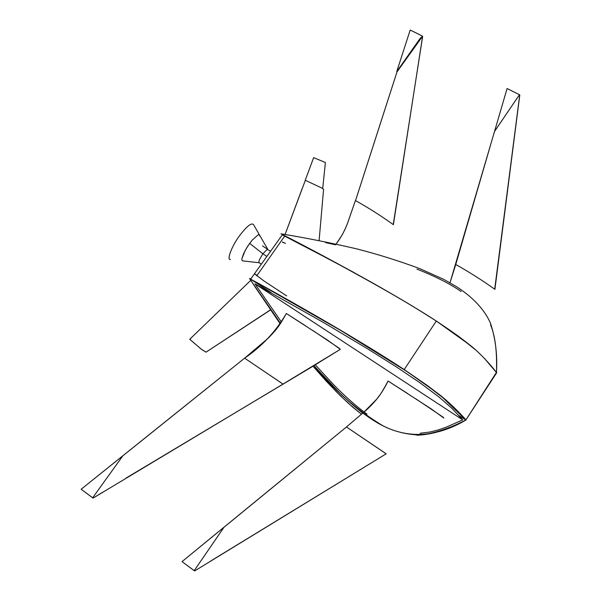 <?xml version="1.0" encoding="UTF-8"?>
<svg xmlns="http://www.w3.org/2000/svg" width="601" height="601" viewBox="0 0 601 601"><rect width="100%" height="100%" fill="white"/><g stroke="black" fill="none" stroke-linecap="round" stroke-linejoin="round"><path stroke-width="0.9" d="M193.575 570.206L182.02 561.627L194.634 570.95L386.21 453.808L346.469 426.98L182.02 561.627L224.06 527.145L194.198 570.657L224.045 527.175M224.06 527.145L346.469 426.98L386.21 453.808L194.634 570.95L194.198 570.657L224.06 527.145L194.198 570.657L193.868 570.417M517.333 97.843L494.525 131.446L518.122 96.708M517.867 97.069L517.551 97.527M495.149 130.53L496.163 129.065L494.51 131.499L450.006 282.763L494.51 131.499L497.53 127.036M494.525 131.446L507.079 88.557L494.525 131.446M507.702 88.843L519.504 94.733L507.417 88.715M507.079 88.557L506.793 89.534M194.634 570.95L197.962 568.884M238.206 515.545L346.469 426.98L362.846 413.015L346.469 426.98L386.21 453.808L346.461 426.98L362.846 413.015L346.461 426.98L362.846 413.015L346.461 426.98L386.03 453.74M455.753 264.5L449.999 282.763L455.753 264.5C469.539 272.238 482.595 280.524 494.923 289.366C482.595 280.524 469.539 272.238 455.753 264.5L490.408 145.51M443.869 418.048L431.15 408.86L388.073 381.019C382.221 393.219 374.22 403.534 364.071 411.97C374.22 403.534 382.221 393.219 388.073 381.019L408.004 393.775L388.073 381.019C382.221 393.219 374.22 403.534 364.071 411.97C374.22 403.534 382.221 393.219 388.073 381.019L431.15 408.86L443.869 418.048M415.787 398.809L443.283 417.304L415.787 398.809M92.043 497.365L81.15 489.252L93.095 498.094L283.011 384.084L244.622 358.166L81.15 489.252L122.935 455.693L92.652 497.793L122.92 455.708M122.935 455.693L244.622 358.166L283.011 384.084L93.095 498.094L92.652 497.793L122.935 455.693L92.674 497.763L92.329 497.568M93.095 498.094L102.546 492.294M137.96 443.621L244.622 358.166C262.013 346.281 275.919 331.391 286.331 313.504C275.919 331.391 262.013 346.281 244.622 358.166L283.011 384.084L244.622 358.166C262.013 346.281 275.919 331.391 286.331 313.504L305.376 325.682L286.331 313.504C275.919 331.391 262.013 346.281 244.622 358.166L267.843 338.536C274.875 331.294 278.518 327.643 286.324 313.497L286.324 313.497C279.45 325.682 277.632 328.957 264.808 341.27L244.622 358.158L267.843 338.536C274.875 331.294 278.518 327.643 286.324 313.497L286.324 313.497C279.45 325.682 277.632 328.957 264.808 341.27L244.622 358.158L282.883 384.039M393.099 224.631L393.279 224.601C381.154 215.879 368.533 207.863 355.416 200.546L348.828 219.598C346.033 228.275 341.781 236.448 336.057 244.119C341.781 236.448 346.033 228.275 348.828 219.598L355.409 200.539L348.828 219.598C346.033 228.275 341.781 236.448 336.057 244.119C341.781 236.448 346.033 228.275 348.828 219.598L355.416 200.546C368.533 207.863 381.154 215.879 393.279 224.601L393.099 224.631M340.271 349.301L327.62 340.174L286.331 313.504L327.62 340.174L340.294 349.309M312.836 330.505L339.535 348.467L312.836 330.505M474.843 349.249L457.631 335.636L437.678 321.918C425.5 313.955 410.926 305.038 393.955 295.166L352.757 271.87L280.99 233.812C308.854 248.003 339.865 264.643 374.032 283.74C408.567 303.302 451.817 328.89 476.097 350.36M490.536 324.825L490.589 324.946C495.201 335.809 497.162 351.66 496.464 372.515L495.682 371.501M325.682 242.639L335.546 244.81M416.929 269.128C435.086 276.235 449.826 283.687 461.132 291.485M484.661 358.639L496.464 372.515L496.539 370.239M484.376 358.339L496.388 372.462C491.212 365.22 478.697 351.788 469.854 345.034L436.318 321.032L404.225 369.562L438.182 393.67C447.182 400.386 460.321 413.18 465.925 419.904L496.388 372.462L465.925 419.904L453.192 406.584L440.638 395.623L427.642 385.707L404.225 369.562L436.318 321.032L459.51 337.011L475.729 350.03M418.041 309.545L436.318 321.032C417.132 308.726 402.557 300.079 377.819 285.948L337.446 263.606L284.686 236.14L328.747 258.941L370.043 281.553M394.827 295.73L399.53 298.472M256.822 275.694L284.686 236.14L257.055 275.363L254.749 273.981L257.145 275.949M254.726 281.351C281.967 296.188 326.441 321.648 348.655 335.027C371.2 348.535 385.857 357.557 404.225 369.562L367.376 346.326L331.151 324.675L254.726 281.351M249.483 278.436L280.517 323.413L249.483 278.436L271.156 292.619L249.483 278.436L340.594 330.377L405.502 370.607L425.651 384.475L442.704 397.524L465.918 420.091L459.134 415.644L465.918 420.091C446.956 429.595 431.368 434.538 419.145 434.914L430.429 433.584L441.412 430.632L453.334 426.019L465.798 420.107L465.505 419.626L465.925 419.904L496.719 372.68L465.835 420.046M375.294 421.504C363.222 414.157 350.143 403.444 336.064 389.373L313.962 365.663L329.964 383.16L341.067 394.286L352.862 405.006L365.04 414.66M420.091 433.268L430.098 432.006L437.851 430.061L446.04 427.258L462.71 419.874L254.967 283.852L281.448 322.046M315.33 364.845L332.488 383.498C344.966 396.36 356.468 406.561 366.993 414.104M416.891 435.229C429.557 434.696 442.066 431.473 454.416 425.568L465.918 420.091C436.589 437.115 408.86 438.978 382.724 425.673C356.513 409.769 333.593 389.764 313.962 365.663M254.967 283.852L462.71 419.874L451.907 408.319L439.098 397.073L419.536 382.469L396.164 366.768L367.977 349.068L324.668 323.173L254.967 283.852M250.685 279.044L251.195 279.39L250.655 279.082L282.41 234.728L284.664 236.178L282.41 234.728L250.692 279.037L251.383 279.488L250.79 279.119M465.873 419.881L465.813 420.076C451.193 427.769 430.714 434.793 418.228 434.929C402.099 434.2 387.194 429.362 373.506 420.399C350.714 405.93 328.867 382.574 313.97 365.656M361.464 414.202L348.347 403.286L336.117 391.536L313.016 366.227L326.05 380.959L340.053 395.466L352.629 407.057L361.456 414.194M250.572 280.058L280.216 323.819L254.839 286.579M250.286 279.6L250.602 279.165L250.286 279.6M282.327 234.848L284.664 236.178L282.327 234.848M494.721 289.021L519.715 94.988M517.228 97.993L519.474 94.808M510.842 107.399L515.696 100.269M508.213 111.268L509.783 108.954M507.252 112.695L507.514 112.304M505.276 115.602L506.568 113.702M503.27 118.577L504.254 117.12M497.928 126.45L502.271 120.05M519.79 95.048L494.916 289.284M419.423 39.861L414.487 46.908L420.572 37.825M420.354 38.111L420.001 38.607M419.806 38.877L396.743 71.602L414.374 47.073M397.381 70.73L420.475 38.351M414.367 47.081L413.871 47.787M411.445 51.205L410.152 53.016M409.499 53.932L408.838 54.856M408.147 55.825L403.076 62.872M401.986 64.375L400.829 65.967M396.743 71.602L410.19 30.05L396.743 71.602M410.783 30.313L422.015 35.88L410.513 30.193M410.19 30.05L409.867 31.049M393.257 224.458L422.653 36.451L422.278 36.135L397.021 71.842L355.544 200.621L397.021 71.842L422.518 36.308M422.593 36.368L393.392 224.684M190.795 338.273L190.126 339.61L189.758 339.272L190.795 338.265L189.758 339.272L190.126 339.61L190.795 338.265M286.707 295.902L264.012 280.998L254.749 273.981M206.03 352.163L201.027 348.986L190.126 339.61L201.515 349.369L206.015 352.171L270.458 309.846M190.126 339.61L190.802 338.265L250.752 280.344L190.802 338.265L190.119 339.618M206.075 352.118L270.533 309.951M305.233 180.24L313.662 157.612L325.381 162.525L322.722 188.481L305.233 180.24M323.518 189.548L322.729 188.436L323.571 189.428L319.093 240.67M305.353 180.285L285.069 234.51L305.353 180.285M282.297 241.963L283.409 242.774L282.297 241.963M285.475 243.39L283.011 242.293M259.437 234.848L253.735 224.947C252.007 222.122 247.334 225.638 239.716 235.479C231.776 245.997 226.397 260.376 230.446 259.519M270.6 251.218L267.114 249.423L262.885 253.81L266.874 256.432M259.129 262.72L258.873 261.623L259.797 258.978L262.885 253.81L249.67 243.352L245.306 250.211L241.895 258.67L241.933 260.203L242.721 260.894L241.933 260.203L241.895 258.67L243.638 253.502L247.364 246.748L252.052 240.272L258.062 234.856L259.226 234.728L259.88 236.088M182.02 561.627L183.042 560.793M386.21 453.808L210.711 561.003M364.071 411.963L376.557 399.342C379.614 395.924 383.446 389.816 388.066 381.011C384.61 387.968 381.447 393.159 378.57 396.592C376.602 400.198 366.858 409.972 364.071 411.963L376.557 399.342C379.614 395.924 383.446 389.816 388.066 381.011L388.066 381.011C384.61 387.968 381.447 393.159 378.57 396.592C376.602 400.198 366.858 409.972 364.071 411.963M81.15 489.252L82.217 488.395M283.011 384.084L340.346 349.309L310.8 367.549L126.067 478.065M336.049 244.119L340.662 237.2C342.953 234.262 347.355 224.241 348.174 221.423L355.409 200.539L348.174 221.423C347.355 224.241 342.953 234.262 340.662 237.2L336.049 244.119L340.662 237.2C342.953 234.262 347.355 224.241 348.174 221.423L355.409 200.539L348.174 221.423C347.355 224.241 342.953 234.262 340.662 237.2L336.049 244.119M280.99 233.812C305.331 237.778 330.715 242.834 357.152 248.972C378.284 254.426 399.237 261.007 419.994 268.715L443.568 279.285L456.287 286.527C473.04 297.345 484.414 309.515 490.416 323.022C495.509 338.401 497.53 354.898 496.464 372.515M313.917 365.686L341.886 395.255L362.651 413.188M355.537 200.614L392.31 86.409M250.752 280.344L200.073 329.31L250.752 280.344M313.662 157.612L313.474 158.123M285.062 234.51L302.356 188.105M267.821 249.385L259.812 235.494M261.33 264.17L259.001 262.637M267.73 249.34L262.502 245.922M259.151 262.735L242.721 260.894"/></g></svg>
